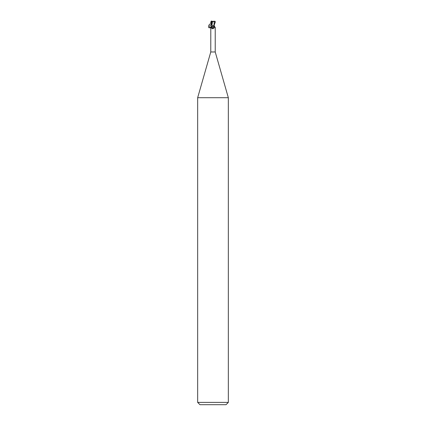 <?xml version="1.0" encoding="UTF-8"?>
<svg xmlns="http://www.w3.org/2000/svg" width="426" height="426" viewBox="0 0 426 426"><rect width="100%" height="100%" fill="white"/><g stroke="black" fill="none" stroke-linecap="round" stroke-linejoin="round"><path stroke-width="0.32" stroke-dasharray="2.13 1.6" d="M228.336 97.703L197.664 97.703M215.226 51.972L210.774 51.972M228.336 402.4L197.664 402.4M226.036 404.7L199.964 404.7M213.399 25.901L213.927 25.901L213.399 25.901M215.3 22.45L214.848 22.269L213.777 25.901L214.076 25.901L213.682 25.901L214.209 25.864L213.357 25.901M214.241 25.901L212.643 25.901L212.185 27.099L213 28.505L213.911 28.755C214.752 27.493 215.167 27.11 215.167 27.594M212.963 28.542A2.497 1.906 -58.7 0 1 212.59 28.851M211.791 24.799L212.217 25.89L211.919 25.864L212.223 25.901L211.924 25.901L212.318 25.901L211.765 26.929C211.296 27.855 210.987 28.079 210.833 27.594L211.237 27.733L212.318 25.901L211.903 22.269M212.02 25.901L211.924 25.901A2.503 1.912 -58.7 0 1 210.833 27.594L211.839 25.193M213.98 25.901L212.073 25.901L211.77 25.31M212.643 25.901L212.1 25.901M212.425 26.045A2.375 1.816 58.7 0 0 213.911 28.755M212.185 27.099A2.497 1.906 58.7 0 0 212.249 27.312A2.497 1.906 58.7 0 0 212.936 28.441A2.497 1.906 58.7 0 0 213.41 28.851M213 25.895L211.791 25.864L213 25.895M211.839 25.145L211.924 25.901M212.601 25.901L212.073 25.901L212.601 25.901M213.485 21.556L210.769 21.369M214.209 25.901L213.453 21.566M214.603 20.933L215.013 22.338L213.405 21.3L211.498 21.3L210.87 22.067L212.494 25.901M214.848 22.269L214.097 22.269L214.124 25.539M214.534 21.3L213 21.3L213.958 22.301L213.953 21.438L213.405 21.572M214.763 27.733L213.682 25.901L214.097 22.269L213.58 22.221M212.041 21.795L213 21.3L212.595 21.3L213 21.3L212.041 22.301M213.405 21.3L213.953 21.438M212.233 25.901A3.456 2.641 -58.7 0 1 211.765 26.929M213.767 25.901A3.456 2.641 58.7 0 0 214.235 26.929M214.209 23.957L214.214 25.864L211.786 25.864L214.214 25.901"/><path stroke-width="0.64" d="M211.791 25.901L212.409 25.901C211.978 27.828 211.12 28.35 209.826 27.477C209.501 26.092 210.029 25.23 211.403 24.884C211.285 24.735 212.718 25.017 210.801 27.392L210.774 51.972L197.664 97.703L228.336 97.703L228.336 402.4L197.664 402.4L199.964 404.7L226.036 404.7L228.336 402.4M210.774 51.972L215.226 51.972L228.336 97.703M212.041 22.301L212.047 21.438L212.595 21.3L214.502 21.3L215.13 22.067L213.506 25.901L212.409 25.901L211.403 24.884M214.203 25.901L215.226 27.445L214.763 27.733M213.777 25.901L214.076 25.901A2.503 1.912 58.7 0 0 215.167 27.594C215.013 28.079 214.704 27.855 214.235 26.929L213.9 25.901M213.357 25.901L213.777 27.232L212.893 28.606L212.089 28.755C211.248 27.493 210.833 27.11 210.833 27.594M213.767 27.259A2.497 1.906 -58.7 0 1 213.751 27.312A2.497 1.906 -58.7 0 1 213.064 28.441A2.497 1.906 -58.7 0 1 212.963 28.542M213.575 26.045A2.375 1.816 -58.7 0 1 212.089 28.755M213.506 25.901L213.943 25.901L215.258 22.067L214.693 21.316M214.081 25.864L213.783 25.89M212.51 21.556L215.231 21.369M212.547 21.566L211.807 25.613M210.7 22.45L212.42 22.221M211.903 22.269L211.839 25.145M212.031 21.433L212.595 21.572M211.397 20.933L210.987 22.338L212.041 21.795M211.77 25.31L210.742 22.067L211.307 21.316M214.816 21.353L214.502 21.3M211.184 21.353L212.595 21.3M211.839 25.193C210.183 20.517 205.902 29.644 210.774 27.45M211.152 22.269L211.791 24.799M215.226 27.445L215.226 51.972M209.826 27.477C210.071 26.96 209.315 29.256 211.759 25.901M214.214 25.864L214.214 25.352M197.664 97.703L197.664 402.4M211.791 23.957L211.786 25.864"/></g></svg>
